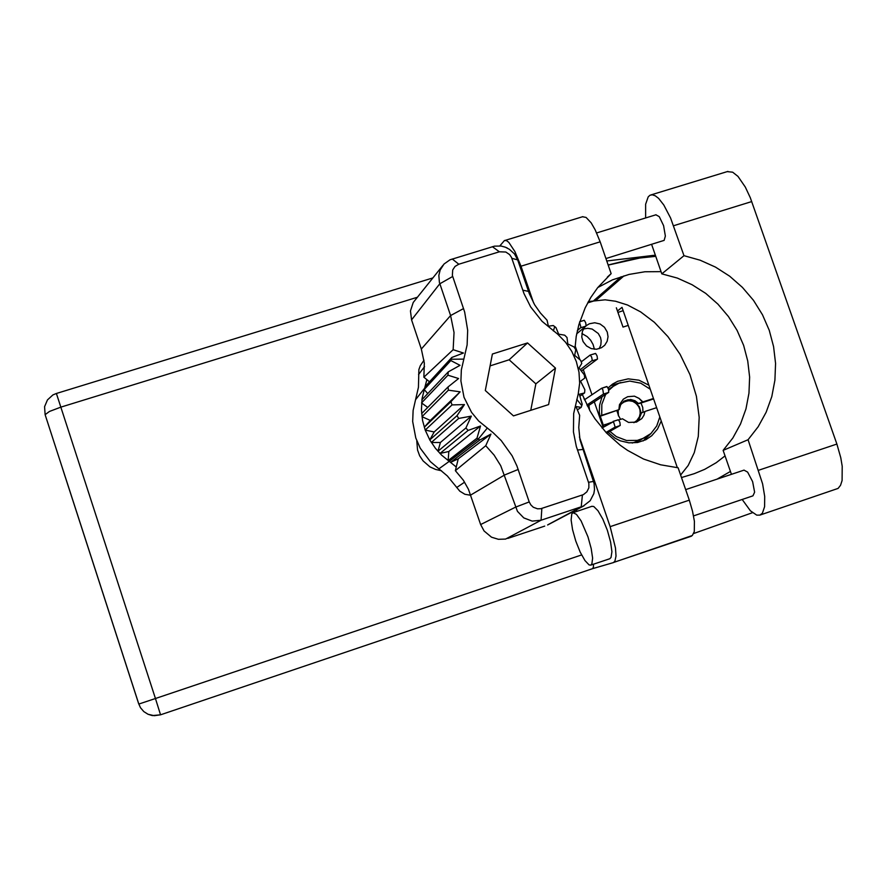 <?xml version="1.0" encoding="UTF-8"?>
<svg xmlns="http://www.w3.org/2000/svg" width="887" height="887" viewBox="0 0 887 887"><rect width="100%" height="100%" fill="white"/><g stroke="black" fill="none" stroke-linecap="round" stroke-linejoin="round"><path stroke-width="1.33" d="M583.424 328.999L587.793 328.257L592.206 329.055L598.27 333.468L600.444 337.459L601.131 340.763L600.798 344.921L599.18 348.724M586.13 325.751L589.356 323.744L594.678 322.724L600.022 323.977L604.479 327.27L607.307 332.06L608.05 336.727L607.151 341.295L604.712 345.209L601.53 347.715L596.485 349.256L591.174 348.624L586.473 345.941L583.136 341.628L581.772 337.06L582.393 331.272L584.766 327.115M581.839 333.512L587.194 336.583L590.653 340.164L593.115 344.466L594.423 349.267M602.062 396.711L599.601 404.993L599.302 411.978L600.499 418.908L603.914 426.835M608.105 432.457L615.001 438.167L620.312 440.828L628.894 442.89L637.62 442.502L645.814 439.697L651.701 435.761L657.522 429.075L661.203 420.959M643.13 440.917L651.036 433.41M589.689 410.237L588.824 405.392M584.888 399.505L584.012 398.762M62.489 468.491L138.549 703.502L140.501 707.726L143.761 711.574L148.018 714.279L152.387 715.554L160.536 714.822L155.402 698.49L581.606 554.929M648.841 385.169L639.017 380.224L628.218 378.882L617.729 381.31L612.607 384.126L608.038 387.974M620.856 382.463L610.456 385.745M579.699 321.737L584.267 320.362L585.708 322.868L586.085 325.928L576.694 333.867M579.499 322.391L580.941 327.392L577.348 330.629M731.431 474.323L723.138 450.43L732.873 437.912L740.534 423.975L745.956 408.962L748.994 393.218L749.615 377.119L747.796 361.031L743.594 345.342L737.108 330.407L728.482 316.57L717.938 304.141L705.697 293.431L692.048 284.683L677.313 278.086L661.824 273.806L651.623 244.402M645.614 217.914L645.614 204.198L648.142 196.87L649.971 195.262L652.3 194.785L655.293 195.783L658.597 198.355L663.831 204.975L670.605 218.002L684.032 255.711L700.153 260.19L715.487 267.076L729.702 276.212L742.452 287.377L753.451 300.316L762.443 314.741L769.217 330.297L773.619 346.651L775.537 363.404L774.916 380.168L771.768 396.567L766.168 412.2L758.219 426.714L748.096 439.741L762.643 483.881L764.672 496.532L764.572 506.677L762.365 513.196L759.871 515.17L756.711 515.147L750.402 510.823L742.197 499.503M590.72 565.141L591.895 564.021L592.627 558.167L591.23 548.465L587.959 536.846L581.063 520.913L576.472 514.371L572.947 512.664L571.738 513.939L571.106 519.959L572.558 529.639L575.807 541.081L580.22 552.113L584.965 560.606L589.123 564.897L590.72 565.141M609.846 558.677L611.076 557.535L611.908 551.659L610.578 541.957L607.329 530.348L602.827 519.172L597.971 510.668L593.725 506.488L591.951 506.355M507.109 247.939L504.581 246.896M416.823 440.928L417.544 450.031L419.706 455.774L423.077 460.907L430.029 466.928L435.595 469.5L441.56 470.775M655.87 214.765L659.229 216.672L663.62 225.675L665.383 236.075L664.119 240.421L605.921 258.572M744.027 470.121L747.619 472.05L752.653 481.608L754.582 492.207L752.974 495.877M593.558 564.187L593.392 567.27L592.461 568.645L613.46 562.524L614.957 561.094L615.999 556.038L615.489 547.978L610.189 526.701L689.354 500.168L692.581 511.222L694.388 521.379L694.277 531.557L692.337 535.582L613.538 562.491M582.526 216.716L586.074 217.426L591.163 222.903L595.188 229.866L600.122 241.796L521.024 266.178L514.915 251.531L508.761 242.339L506.643 240.743L504.537 240.532L499.869 245.921M592.483 568.634L160.536 714.822L592.483 568.634M600.122 241.796L611.132 273.684L597.683 287.665L590.853 297.345L585.154 307.789L578.856 324.598L576.251 336.373L574.953 348.425M574.809 354.711L574.82 355.521M582.293 394.515L590.132 411.025L595.011 418.775L606.531 433L620.124 445.196L627.575 450.43L643.541 458.989L660.571 464.821L678.167 467.771L689.354 500.168M680.684 475.044L688.157 465.475L694.299 452.625L698.235 436.437L699.144 417.311L696.428 396.245L689.942 374.691L680.118 354.323L667.867 336.561L654.34 322.325L640.625 311.891L627.541 305.039L615.622 301.236L605.111 299.85L588.347 301.591M725.056 455.951L716.219 462.659L704.666 469.323L694.31 473.669L681.549 477.55M717.084 479.113L730.456 471.496M655.737 256.288L640.026 258.039L608.172 265.091M597.783 287.532L612.429 279.882L629.116 274.371L644.949 271.71L661.059 271.61M727.296 171.579L732.629 172.156L738.017 176.424L745.357 187.002L750.302 197.679L836.918 444.021L840.776 457.637L842.207 466.263L842.073 480.477L840.521 485.344L838.093 488.382L759.871 515.17M590.321 355.055L595.632 353.436L597.084 355.953L597.461 359.013L581.406 371.032M581.229 361.929L590.232 355.066L591.662 356.995L592.339 360.366L580.342 369.679M601.685 388.229L607.007 386.577L608.493 389.116L608.737 392.342L587.527 406.235M584.455 399.793L601.574 388.251L602.816 389.604L603.537 394.016L586.895 404.993M613.072 421.469L618.416 419.806L619.924 422.367L620.29 425.416L606.752 433.222M602.018 427.955L613.449 421.658L615.101 427.113L605.987 432.412M423.997 360.266L420.316 365.666L418.875 369.546L418.387 387.286L415.615 399.704L424.607 388.218L422.134 398.363L421.392 409.772L422.578 420.438L425.25 430.062L452.004 404.86L450.94 401.711L460.12 391.843L448.378 390.191L448.013 386.898L458.623 378.561L447.968 375.179L448.312 371.908L460.02 365.355L450.784 360.599L451.228 359.202L424.607 388.218L426.813 379.647L423.864 377.208L424.296 362.971L421.347 348.979L450.552 315.584L439.364 282.443L438.81 275.402L440.163 269.958L444.088 263.971L449.997 259.813L494.558 246.176L501.199 246.076L505.523 247.24L509.515 249.325L514.449 253.937L517.631 259.869L529.262 293.697L534.661 304.818L540.349 312.956L547.102 320.229L548.432 326.25L553.255 325.551L555.927 327.48L558.699 334.211L564.72 335.131L566.97 337.548L567.802 343.968L574.033 346.917L575.73 349.744L574.676 355.399L580.675 360.355L581.307 362.129L581.739 363.47L578.989 367.983L584.345 374.846L584.733 378.095L580.553 381.133L584.866 389.715L584.633 392.265L584.544 392.952L579.278 394.238L582.216 404.206L581.262 407.299L575.951 406.59L579.666 415.293L578.723 427.556L579.976 439.874L594.024 483.415L594.534 489.546L593.846 493.571L590.154 500.745L583.191 506.144L541.092 520.248L532.211 521.068L523.785 517.886L517.476 511.333L500.734 465.708L494.103 455.053L485.721 445.706L455.408 470.675L463.347 480.233L468.403 489.28L480.654 524.561L515.535 507.176L529.217 501.942L530.825 504.947L533.298 507.253L537.478 508.839L540.804 508.717L583.469 494.591L586.906 491.886L588.813 487.905L588.813 483.448L576.328 446.516L573.468 431.969L573.667 413.597L578.246 394.083L579.61 383.217L578.967 372.241L576.339 361.519L571.827 351.407L565.562 342.238L557.768 334.332L542.09 321.371L530.659 306.847L524.051 293.652L511.455 257.297L509.559 254.536L505.867 252.063L499.359 251.786L458.823 264.204L455.064 266.388L452.692 270.014L452.337 275.458L464.644 312.113L467.704 330.263L467.116 344.921L461.351 369.879L460.907 380.933L464.045 397.309L471.54 412.322L478.67 420.981L493.161 432.778L501.233 440.584L512.098 455.774L516.888 465.93L529.217 501.942M452.636 276.533L439.786 283.807L411.513 319.841L410.493 310.871L413.275 302.412L443.012 265.169M463.823 359.168L451.228 359.202L451.771 357.483L463.48 352.971L453.19 349.722L454.033 332.525L450.552 315.584L463.524 308.587M464.433 404.572L434.175 432.013L425.25 430.062L429.896 440.107L435.395 448.257L441.637 455.098L449.277 461.329L478.27 439.032L477.04 438.156L480.577 426.015L468.125 430.428L465.841 427.989L471.363 416.147L458.69 418.498L456.982 415.626L464.433 404.572L452.004 404.86M548.088 524.694L581.262 506.898L582.449 494.99M541.879 508.428L541.092 520.248L505.535 539.063L498.383 539.318L491.509 537.167L484.091 530.991L480.654 524.561M415.615 399.704L413.109 410.448L412.621 421.525L415.726 437.923L420.25 448.168L430.328 461.606L447.425 475.942L459.776 491.187L464.91 494.281L470.775 495.323M458.269 458.745L490.977 434.031L479.756 440.107L450.64 462.304L458.269 458.745L456.295 466.994L449.277 461.329L438.91 468.824M479.756 440.107L478.27 439.032L487.24 428.221M423.864 377.208L453.19 349.722M490.977 434.031L485.721 445.706M653.453 398.496L642.798 401.955L639.061 398.33L634.382 396.134L638.928 398.363L642.62 402.066L638.54 403.518L634.948 400.691L630.613 399.483L624.293 401.002L620.7 404.672L619.204 409.628L600.233 416.191L603.382 425.372L611.653 422.279M659.839 417.012L656.757 426.015L650.98 433.466L639.738 440.418L632.187 443.034M644.816 437.779L637.254 440.407L626.51 440.473L616.332 436.615L609.879 431.437M605.621 425.827L604.879 424.485M620.601 419.374L618.206 415.072L617.629 410.293M623.483 401.556L629.837 400.569M634.382 396.134L627.674 396.677L623.295 399.117L619.503 404.638L618.849 409.727L601.719 415.282L601.785 404.35L605.721 394.316M608.804 390.258L613.338 386.244L619.037 383.129L629.814 381.044L640.713 383.151L650.215 389.149M624.06 401.146L627.918 399.804L631.333 399.871L634.682 401.024L638.119 403.762L640.957 402.986L642.709 407.488L642.92 412.278M656.613 407.654L644.982 411.435L643.907 415.249L641.822 418.575L636.422 422.101L628.584 422.412L622.419 418.775L618.682 419.994M644.96 411.546L641.046 413.043L639.15 418.398L635.325 422.046M641.467 412.799L639.15 418.753L634.183 422.578M608.582 389.404L614.181 385.679M616.886 410.792L618.627 416.136M621.066 404.084L623.993 401.988L628.351 400.636L633.883 401.623L639.261 406.534L641.057 413.032M628.872 400.547L632.797 401.367L636.245 403.507L638.795 406.701L639.959 409.739L640.237 413.342L639.405 416.823L636.711 420.682L633.773 422.611M618.516 415.892L618.106 410.116M618.272 414.185L618.017 410.149M621.266 403.796L622.885 402.609M62.511 468.58L138.549 703.502L45.137 414.684L138.804 704.056L155.402 698.49L56.646 394.249L56.336 393.451L52.898 394.937L47.399 399.904L44.572 406.712L45.137 414.684L49.439 411.49L60.915 407.177L417.045 297.422M608.149 265.025L627.674 260.213L652.887 255.467L606.73 260.944M148.018 714.279L154.216 715.731L160.536 714.822M575.12 345.797L579.898 359.701M583.302 369.624L591.928 394.759M594.334 401.778L603.105 427.312M616.31 307.778L622.973 327.103L628.218 325.44M587.637 302.877L596.053 300.238L623.971 275.835M661.824 273.806L684.032 255.711M521.024 266.178L533.641 303.066M579.477 436.981L610.189 526.701M576.417 509.748L576.96 511.333M611.132 273.684L607.407 277.043M655.36 255.179L652.887 255.467M752.475 512.73L693.689 533.564M623.14 310.727L617.895 312.39M617.43 311.027L621.964 307.334L677.346 467.704M651.712 256.52L655.615 255.933M723.138 450.43L748.096 439.741M411.513 319.841L421.347 348.979M579.865 396.179L584.544 392.952M577.348 409.905L581.262 407.299M425.106 386.643L451.771 357.483M427.811 393.628L424.197 389.504L450.784 360.599M421.913 399.871L448.312 371.908M427.7 407.455L421.591 402.864L447.968 375.179M421.613 413.608L448.013 386.898M450.94 401.711L424.274 427.179L430.273 420.449L421.946 416.624L448.378 390.191M434.175 432.013L429.796 439.919L456.982 415.626M471.363 416.147L440.451 442.524L431.359 442.546L458.69 418.498M440.451 442.524L437.901 451.228L465.841 427.989M480.577 426.015L448.822 451.472L439.985 453.468L468.125 430.428M448.822 451.472L448.157 460.53L477.04 438.156M507.841 538.431L544.74 526.146M456.295 466.994L455.408 470.675M555.495 368.16L527.51 342.959L492.396 354.046L485.256 390.546L513.429 415.87L548.554 404.572L555.495 368.16L535.815 383.838L509.138 359.834L527.51 342.959M430.273 420.449L460.12 391.843M429.485 381.865L426.813 379.647M530.736 410.304L535.815 383.838M509.138 359.834L490.079 365.865M600.233 416.191L601.719 415.282M653.586 398.884L640.957 402.986M585.963 326.117L580.774 327.746M593.968 300.516L621.066 276.733M758.695 470.188L836.918 444.021M673.588 225.73L751.755 201.582M597.328 359.191L592.139 360.843M608.737 392.342L603.537 394.016M620.157 425.572L614.968 427.268M554.719 326.616L553.377 330.94M581.783 405.592L576.816 399.35M518.174 469.445L504.614 474.977L470.687 495.068M456.661 487.506L464.6 482.162M424.518 366.686L418.553 374.536M492.407 246.697L499.359 251.786M458.823 264.204L452.281 258.96M517.631 259.869L511.877 258.328M528.419 291.38L522.776 290.193M582.526 449.487L577.459 450.064M593.458 481.43L588.502 482.362M584.078 320.34L579.71 321.715M590.775 565.13L609.901 558.655M572.969 512.664L592.095 506.3M656.014 214.721L596.652 232.971M744.082 470.099L685.706 489.591M752.985 495.877L693.567 515.879M608.682 275.868L609.824 274.837M432.712 277.964L56.336 393.451M613.471 562.513L691.372 536.147M582.892 216.605L504.847 240.444M650.958 194.896L727.861 171.413M595.432 353.414L590.243 355.066M606.819 386.566L601.63 388.229M618.228 419.784L613.028 421.48M583.934 505.778L547.589 524.96"/></g></svg>
